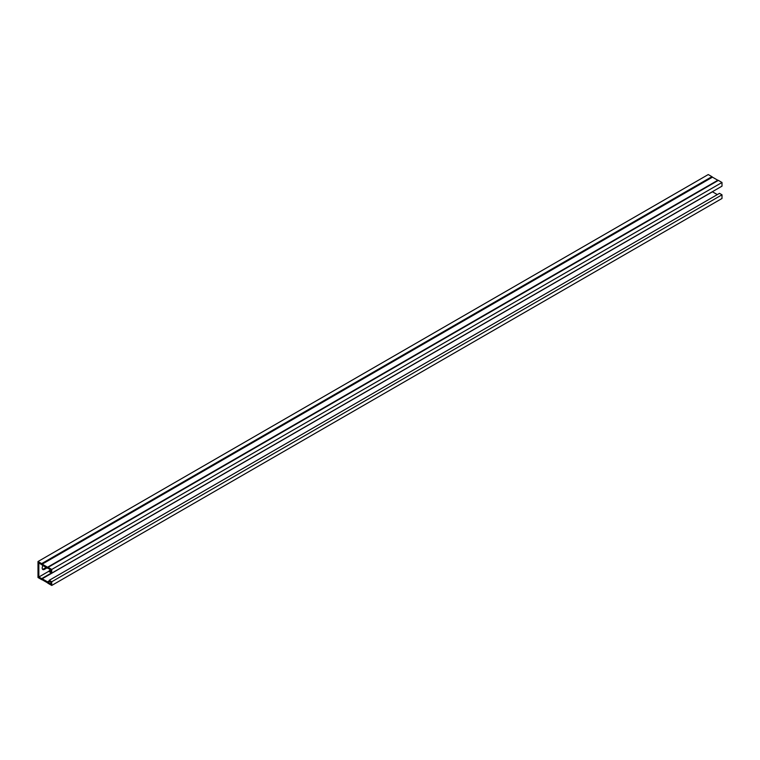 <?xml version="1.0" encoding="UTF-8"?>
<svg xmlns="http://www.w3.org/2000/svg" width="760" height="760" viewBox="0 0 760 760"><rect width="100%" height="100%" fill="white"/><g stroke="black" fill="none" stroke-linecap="round" stroke-linejoin="round"><path stroke-width="1.14" d="M49.229 570.722L49.229 571.681L51.737 573.135L722 186.162L722 182.486L718.361 180.386A1.282 0.741 -120 0 0 717.848 180.272L712.414 177.137A1.282 0.741 -120 0 0 711.901 176.662L708.263 174.553L38 561.526L38 577.514L41.638 579.614A1.282 0.741 -120 0 0 42.151 579.728L47.586 582.863A1.282 0.741 -120 0 0 48.099 583.338L51.737 585.447L722 198.474L722 194.798L719.482 193.344L49.229 580.317L49.229 581.286L50.901 582.255L50.901 583.994L48.06 582.341A1.282 0.741 60 0 0 47.547 581.865L42.189 578.769A1.282 0.741 60 0 0 41.676 578.654L38.836 577.03L38.836 562.98L41.676 564.633A1.282 0.741 60 0 0 42.189 565.107L47.547 568.204A1.282 0.741 60 0 0 48.06 568.318L50.901 569.943L50.901 571.681L49.229 570.722L50.739 569.848M51.737 573.135L51.737 569.458L722 182.486M51.737 585.447L51.737 581.77L722 194.798M51.737 581.77L49.229 580.317M51.737 569.458L48.099 567.359A1.282 0.741 -120 0 0 47.586 567.245L42.151 564.1A1.282 0.741 -120 0 0 41.638 563.635L38 561.526M42.484 569.192A3.201 1.843 120 0 0 43.614 568.889L46.179 567.406M49.229 571.026L38.836 577.03M47.016 567.891L44.45 569.373A3.201 1.843 -60 0 1 42.854 569.534A3.201 1.843 -60 0 1 43.007 565.582M712.338 191.739A1.282 0.741 60 0 1 712.452 191.795L717.307 194.598M49.609 581.505L48.099 582.369M711.901 176.662L41.638 563.635M718.361 180.386L48.099 567.359M51.462 572.973L41.638 578.645L51.49 572.992M43.614 568.889L44.45 569.373M49.552 581.476L48.06 582.341M49.229 580.896L47.547 581.865M712.452 191.795L42.189 578.769M712.414 177.137L42.151 564.1M712.452 177.166L42.189 564.139M717.811 180.262L47.547 567.236M717.848 180.272L47.586 567.245"/></g></svg>
